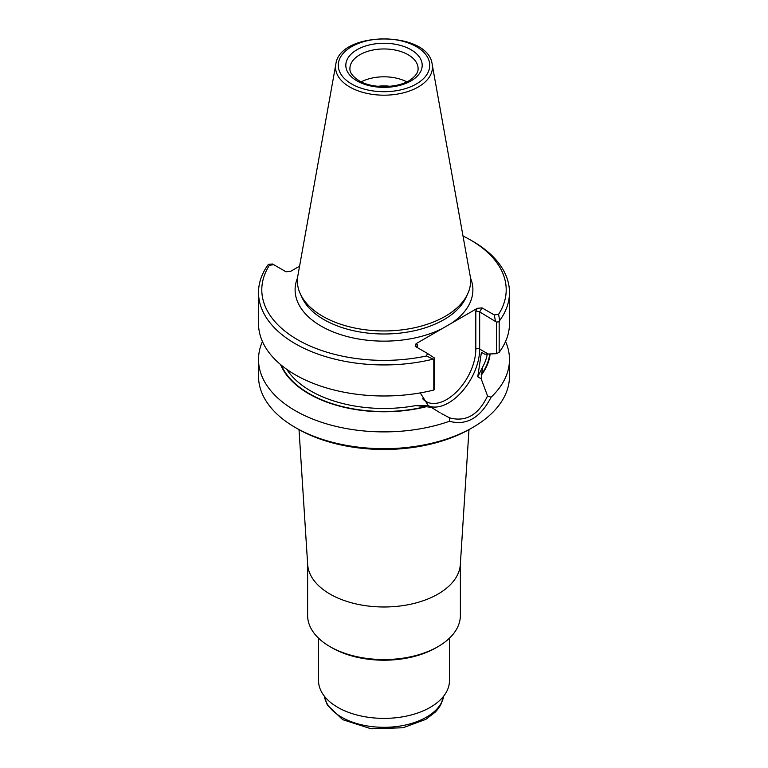 <?xml version="1.0" encoding="UTF-8"?>
<svg xmlns="http://www.w3.org/2000/svg" width="768" height="768" viewBox="0 0 768 768"><rect width="100%" height="100%" fill="white"/><g stroke="black" fill="none" stroke-linecap="round" stroke-linejoin="round"><path stroke-width="1.15" d="M262.435 341.491A125.482 72.442 0 0 0 258.518 359.443L258.518 376.243A125.482 72.442 0 0 0 295.267 427.469L297.59 428.803A122.208 70.56 0 0 0 297.59 428.803A122.208 70.56 0 0 0 470.419 428.803L472.733 427.469A125.482 72.442 0 0 0 509.482 376.243L509.482 359.443A125.482 72.442 0 0 0 505.565 341.491M406.79 81.85A34.099 19.69 0 0 0 361.21 81.85M390.115 86.304A27.571 15.917 0 0 0 377.885 86.304M335.818 64.33L297.85 275.798A86.621 50.006 0 0 0 300.298 293.818A86.621 50.006 0 0 0 322.752 316.31A86.621 50.006 0 0 0 406.483 329.242A86.621 50.006 0 0 0 467.702 293.818A86.621 50.006 0 0 0 470.15 275.798L432.182 64.33C428.506 30.518 339.485 30.518 335.818 64.33A48.442 27.965 0 0 0 349.747 86.995A48.442 27.965 0 0 0 404.822 92.467A48.442 27.965 0 0 0 432.182 64.33M299.568 266.179L290.669 271.315L286.013 271.786L273.773 264.71L269.434 265.267A122.208 70.56 0 0 0 297.59 339.715A122.208 70.56 0 0 0 426.528 355.968L427.488 353.462L415.248 346.397L416.045 343.709L442.07 328.675L477.331 308.323L481.987 307.862L494.227 314.928L498.566 314.371A122.208 70.56 0 0 0 470.419 239.933A122.208 70.56 0 0 0 463.008 235.997M481.555 374.784L481.162 378.768L477.763 376.81L482.659 366.989L481.555 374.784A106.301 61.373 0 0 0 490.118 353.952M280.57 364.56A106.301 61.373 0 0 0 426.221 406.723L415.814 405.581L428.189 405.427L440.122 412.8M269.434 265.267L268.272 264.499L268.829 264.269L272.544 264.01L273.773 264.71M496.445 353.683L499.171 352.301L499.171 321.773L496.445 322.08L496.445 353.683L484.694 354.182L481.421 352.291L477.763 376.81M496.445 322.08L479.674 311.875L479.674 349.066L488.246 354.019M427.488 353.462L434.333 357.936L434.333 389.539L433.805 390.038L433.805 359.52L426.528 355.968M481.162 378.768L487.546 395.952C478.512 414.941 465.859 422.246 449.597 417.859L441.187 413.424M420.25 392.899L428.189 405.427M426.221 406.723L431.587 407.386M499.171 321.773L499.728 320.496L498.566 314.371M495.456 320.986L494.227 314.928M449.587 417.869L449.414 421.267C466.55 425.866 480.432 417.85 491.078 397.219L487.546 395.942M434.333 357.936L433.805 359.52M417.562 344.582L416.765 346.349L417.552 347.722L417.562 344.582L416.045 343.709M422.698 398.803A41.194 23.779 120 0 0 455.338 393.005A41.194 23.779 120 0 0 475.814 349.066L475.814 310.954L479.674 311.875L481.987 307.862M268.272 264.499A125.482 72.442 0 0 0 258.518 292.493L258.518 323.539A125.482 72.442 0 0 0 433.805 390.038M258.518 292.493A125.482 72.442 0 0 0 432.49 359.309M297.581 428.803L295.267 427.469A125.482 72.442 0 0 0 472.733 427.469M258.518 359.443A125.482 72.442 0 0 0 295.267 410.678A125.482 72.442 0 0 0 449.414 421.267M491.078 397.219A125.482 72.442 0 0 0 509.482 359.443M499.728 320.496A125.482 72.442 0 0 0 509.482 292.493A125.482 72.442 0 0 0 472.733 241.267L470.419 239.933M499.171 352.301A125.482 72.442 0 0 0 509.482 323.539L509.482 292.493M299.011 429.61L307.67 564.518A76.378 44.102 0 0 0 329.99 594.067A76.378 44.102 0 0 0 411.917 603.936A76.378 44.102 0 0 0 460.33 564.518L468.989 429.61M307.622 563.702L307.622 615.456A76.378 44.102 0 0 0 329.99 646.637A76.378 44.102 0 0 0 438.01 646.637A76.378 44.102 0 0 0 460.378 615.456L460.378 563.702M331.92 647.75L329.99 646.637L331.92 647.75A73.651 42.518 0 0 0 436.08 647.75L438.01 646.637M318.528 638.17L318.528 680.592A65.472 37.795 0 0 0 337.709 707.318A65.472 37.795 0 0 0 409.056 715.507A65.472 37.795 0 0 0 449.472 680.592L449.472 638.17M356.995 80.899A38.189 22.051 0 0 0 420.893 71.021A38.189 22.051 0 0 0 374.112 44.016A38.189 22.051 0 0 0 356.995 80.899M418.099 68.65A34.099 19.69 0 0 0 384 48.96A34.099 19.69 0 0 0 349.901 68.65C349.939 69.926 349.402 74.448 359.04 80.698C372.528 89.194 400.042 88.205 411.514 79.037C416.045 75.504 418.234 72.048 418.099 68.65M351.658 83.981A45.744 26.41 0 0 0 428.179 72.144A45.744 26.41 0 0 0 372.163 39.802A45.744 26.41 0 0 0 351.658 83.981M297.552 277.872A88.896 51.322 0 0 0 321.139 326.112A88.896 51.322 0 0 0 442.07 328.675M481.21 374.582A105.84 61.104 0 0 0 489.658 353.962M300.298 293.818L302.064 297.638A84.797 48.96 0 0 0 324.038 319.651A84.797 48.96 0 0 0 406.013 332.314A84.797 48.96 0 0 0 465.936 297.638L467.702 293.818M451.306 323.347A88.896 51.322 0 0 0 470.448 277.872M281.29 365.165A105.84 61.104 0 0 0 425.875 406.522M429.907 406.416A43.92 25.354 120 0 0 462.461 391.104A43.92 25.354 120 0 0 479.674 349.066A2.726 1.574 180 0 0 475.814 349.066M482.659 366.989A103.661 59.846 0 0 0 487.229 354.058M286.733 369.312A103.661 59.846 0 0 0 415.814 405.581M475.814 310.954L477.331 308.323M324.278 696.077A60.01 34.646 0 0 0 341.568 717.168A60.01 34.646 0 0 0 404.208 725.29A60.01 34.646 0 0 0 443.722 696.077M443.779 696.01L440.707 704.957L437.837 709.229L435.245 712.138L425.875 719.338L403.085 727.747L371.05 728.774L342.691 719.664L327.293 704.957L324.221 696.01"/></g></svg>
